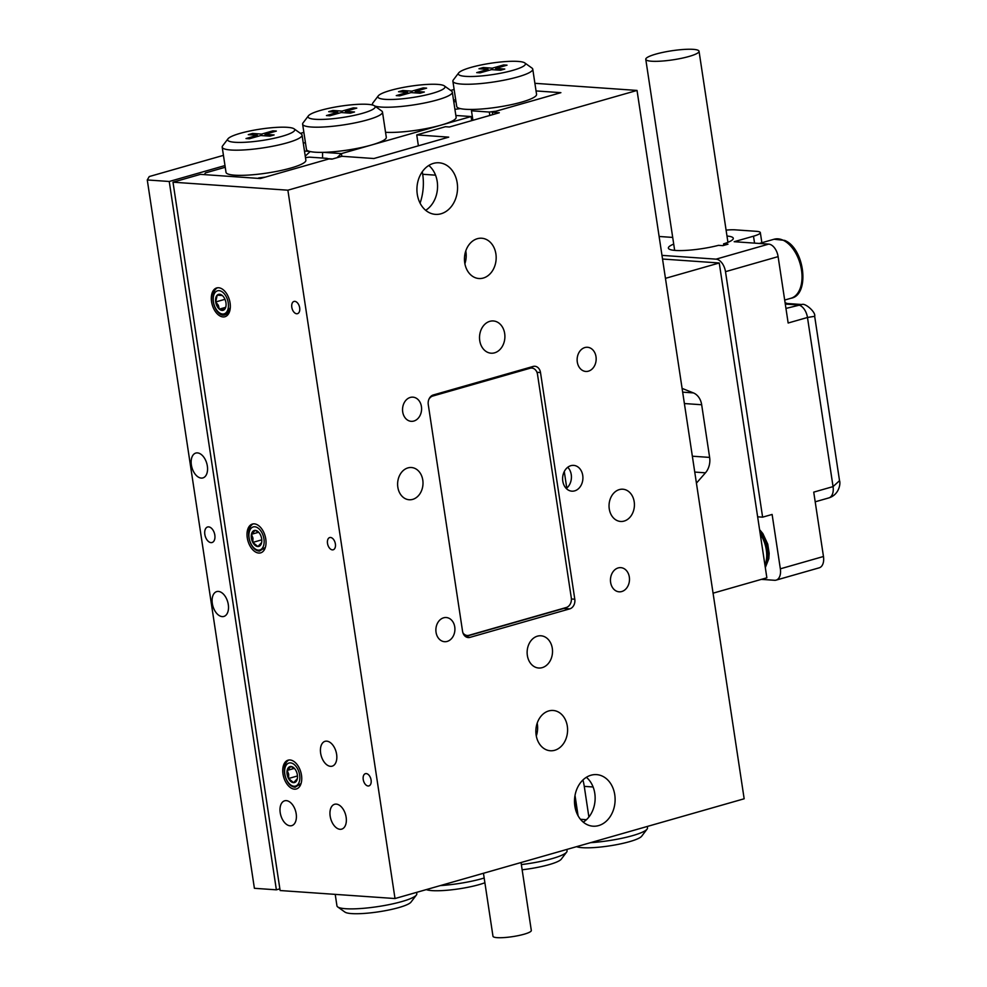 <?xml version="1.0" encoding="UTF-8"?>
<svg xmlns="http://www.w3.org/2000/svg" width="987" height="987" viewBox="0 0 987 987"><rect width="100%" height="100%" fill="white"/><g stroke="black" fill="none" stroke-linecap="round" stroke-linejoin="round"><path stroke-width="1.48" d="M428.802 165.458A25.847 20.283 -86 0 1 437.204 181.485A25.847 20.283 -86 0 1 425.681 210.305M457.191 182.879A25.847 20.283 -86 0 1 435.44 214.364A25.847 20.283 -86 0 1 417.279 194.279A25.847 20.283 -86 0 1 439.03 162.793A25.847 20.283 -86 0 1 457.191 182.879M586.377 777.287A25.847 20.283 -86 0 1 594.779 793.314A25.847 20.283 -86 0 1 583.255 822.134M614.753 794.708A25.847 20.283 -86 0 1 593.014 826.193A25.847 20.283 -86 0 1 574.853 806.108A25.847 20.283 -86 0 1 596.604 774.622A25.847 20.283 -86 0 1 614.753 794.708M330.534 766.331A12.917 7.711 -105.9 0 0 332.175 766.171A12.917 7.711 -105.9 0 0 336.37 752.958A12.917 7.711 -105.9 0 0 326.722 741.151A12.917 7.711 -105.9 0 0 325.081 741.311A12.917 7.711 -105.9 0 0 320.886 754.524A12.917 7.711 -105.9 0 0 330.534 766.331M340.059 829.302A12.917 7.711 -105.9 0 0 341.699 829.129A12.917 7.711 -105.9 0 0 345.894 815.916A12.917 7.711 -105.9 0 0 336.246 804.109A12.917 7.711 -105.9 0 0 334.593 804.282A12.917 7.711 -105.9 0 0 330.411 817.483A12.917 7.711 -105.9 0 0 340.059 829.302M290.104 825.811A12.917 7.711 -105.9 0 0 291.745 825.65A12.917 7.711 -105.9 0 0 295.94 812.437A12.917 7.711 -105.9 0 0 286.292 800.63A12.917 7.711 -105.9 0 0 284.651 800.802A12.917 7.711 -105.9 0 0 280.456 814.004A12.917 7.711 -105.9 0 0 290.104 825.811M567.747 467.27A12.917 10.141 -86 0 1 571.251 474.624A12.917 10.141 -86 0 1 566.279 488.491M582.737 475.426A12.917 10.141 -86 0 1 571.855 491.168A12.917 10.141 -86 0 1 562.787 481.125A12.917 10.141 -86 0 1 573.657 465.383A12.917 10.141 -86 0 1 582.737 475.426M296.68 313.755A6.354 3.788 -105.9 0 0 297.494 313.669A6.354 3.788 -105.9 0 0 299.555 307.167A6.354 3.788 -105.9 0 0 294.805 301.356A6.354 3.788 -105.9 0 0 293.99 301.442A6.354 3.788 -105.9 0 0 291.93 307.944A6.354 3.788 -105.9 0 0 296.68 313.755M332.385 549.87A6.354 3.788 -105.9 0 0 333.199 549.784A6.354 3.788 -105.9 0 0 335.259 543.282A6.354 3.788 -105.9 0 0 330.509 537.471A6.354 3.788 -105.9 0 0 329.707 537.557A6.354 3.788 -105.9 0 0 327.635 544.059A6.354 3.788 -105.9 0 0 332.385 549.87M368.102 785.985A6.354 3.788 -105.9 0 0 368.904 785.899A6.354 3.788 -105.9 0 0 370.976 779.397A6.354 3.788 -105.9 0 0 366.226 773.586A6.354 3.788 -105.9 0 0 365.412 773.672A6.354 3.788 -105.9 0 0 363.352 780.174A6.354 3.788 -105.9 0 0 368.102 785.985M223.025 316.926A14.978 8.932 -105.9 0 0 224.937 316.741A14.978 8.932 -105.9 0 0 229.798 301.43A14.978 8.932 -105.9 0 0 218.608 287.748A14.978 8.932 -105.9 0 0 216.708 287.933A14.978 8.932 -105.9 0 0 211.847 303.243A14.978 8.932 -105.9 0 0 223.025 316.926M258.742 553.041A14.978 8.932 -105.9 0 0 260.642 552.856A14.978 8.932 -105.9 0 0 265.503 537.545A14.978 8.932 -105.9 0 0 254.325 523.863A14.978 8.932 -105.9 0 0 252.413 524.048A14.978 8.932 -105.9 0 0 247.552 539.358A14.978 8.932 -105.9 0 0 258.742 553.041M294.447 789.156A14.978 8.932 -105.9 0 0 296.359 788.971A14.978 8.932 -105.9 0 0 301.208 773.66A14.978 8.932 -105.9 0 0 290.03 759.978A14.978 8.932 -105.9 0 0 288.13 760.163A14.978 8.932 -105.9 0 0 283.269 775.474A14.978 8.932 -105.9 0 0 294.447 789.156M609.263 508.897A16.15 12.671 94 0 0 620.601 521.457A16.15 12.671 94 0 0 634.197 501.778A16.15 12.671 94 0 0 622.859 489.219A16.15 12.671 94 0 0 609.263 508.897M397.835 487.208A16.15 12.671 94 0 0 409.186 499.755A16.15 12.671 94 0 0 422.781 480.077A16.15 12.671 94 0 0 411.431 467.53A16.15 12.671 94 0 0 397.835 487.208M479.744 340.638A16.15 12.671 94 0 0 491.094 353.198A16.15 12.671 94 0 0 504.678 333.52A16.15 12.671 94 0 0 493.34 320.96A16.15 12.671 94 0 0 479.744 340.638M527.354 655.467A16.15 12.671 94 0 0 538.705 668.014A16.15 12.671 94 0 0 552.301 648.336A16.15 12.671 94 0 0 540.95 635.788A16.15 12.671 94 0 0 527.354 655.467M464.729 262.826A20.196 15.841 94 0 0 478.905 278.519A20.196 15.841 94 0 0 495.893 253.918A20.196 15.841 94 0 0 481.718 238.237A20.196 15.841 94 0 0 464.729 262.826M464.877 263.739A20.196 15.841 94 0 0 465.926 251.833A20.196 15.841 94 0 0 465.778 250.92M536.138 735.056A20.196 15.841 94 0 0 550.327 750.749A20.196 15.841 94 0 0 567.315 726.148A20.196 15.841 94 0 0 553.127 710.467A20.196 15.841 94 0 0 536.138 735.056M536.299 735.969A20.196 15.841 94 0 0 537.347 724.063A20.196 15.841 94 0 0 537.187 723.15M436.044 632.285A12.115 9.512 94 0 0 444.557 641.698A12.115 9.512 94 0 0 454.748 626.942A12.115 9.512 94 0 0 446.235 617.529A12.115 9.512 94 0 0 436.044 632.285M402.708 411.912A12.115 9.512 94 0 0 411.221 421.326A12.115 9.512 94 0 0 421.424 406.57A12.115 9.512 94 0 0 412.911 397.156A12.115 9.512 94 0 0 402.708 411.912M577.296 362.032A12.115 9.512 94 0 0 585.797 371.445A12.115 9.512 94 0 0 596 356.689A12.115 9.512 94 0 0 587.487 347.276A12.115 9.512 94 0 0 577.296 362.032M610.62 582.404A12.115 9.512 94 0 0 619.133 591.818A12.115 9.512 94 0 0 629.324 577.062A12.115 9.512 94 0 0 620.811 567.648A12.115 9.512 94 0 0 610.62 582.404M395.01 898.54L287.883 190.195L637.034 90.434L744.161 798.779L395.01 898.54L280.123 890.533L172.996 182.188L200.435 174.354L260.371 178.524L328.955 158.932L331.953 159.141L341.921 156.291L373.888 158.525L448.715 137.144L416.748 134.911L418.389 145.805M422.313 171.713L422.695 174.267A48.462 38.024 -86 0 1 420.08 203.137M416.748 134.911L445.421 126.718L449.418 127.002L499.299 112.752L492.303 112.259L560.887 92.667L536.052 90.94L557.889 92.457L558.05 93.481M582.922 779.977A48.462 38.024 -86 0 1 584.267 786.368L588.894 817.014M574.792 599.22L540.506 372.543A8.081 6.341 94 0 0 534.831 366.263A8.081 6.341 94 0 0 533.079 366.461L433.318 394.96A8.081 6.341 94 0 0 428.272 404.608L462.558 631.285A8.081 6.341 94 0 0 468.233 637.553A8.081 6.341 94 0 0 469.985 637.368L569.746 608.868A8.081 6.341 94 0 0 574.792 599.22L571.411 598.986M172.996 182.188L287.883 190.195M492.673 114.64L492.303 112.259M534.892 83.315L637.034 90.434M465.482 636.529L563.75 608.448A8.081 6.341 94 0 0 565.156 607.832M532.968 368.274A8.081 6.341 94 0 0 531.586 366.88M564.28 471.539L566.772 488.084M428.864 399.377A8.081 6.341 -86 0 1 432.812 396.034L530.068 368.25A8.081 6.341 -86 0 1 531.82 368.065A8.081 6.341 -86 0 1 537.496 374.332L571.3 597.863A8.081 6.341 -86 0 1 566.254 607.511L468.998 635.295A8.081 6.341 -86 0 1 467.246 635.492A8.081 6.341 -86 0 1 462.903 632.778M521.05 862.527L531.314 930.482A19.382 3.294 171.4 0 1 518.743 935.528A19.382 3.294 171.4 0 1 497.189 937.65A19.382 3.294 171.4 0 1 492.982 936.268L483.457 873.273M211.021 542.628A8.081 4.812 -105.9 0 0 212.045 542.517A8.081 4.812 -105.9 0 0 214.672 534.263A8.081 4.812 -105.9 0 0 208.639 526.885A8.081 4.812 -105.9 0 0 207.603 526.984A8.081 4.812 -105.9 0 0 204.988 535.238A8.081 4.812 -105.9 0 0 211.021 542.628M222.211 616.604A12.917 7.711 -105.9 0 0 223.852 616.443A12.917 7.711 -105.9 0 0 228.046 603.23A12.917 7.711 -105.9 0 0 218.398 591.423A12.917 7.711 -105.9 0 0 216.745 591.583A12.917 7.711 -105.9 0 0 212.563 604.797A12.917 7.711 -105.9 0 0 222.211 616.604M201.262 478.09A12.917 7.711 -105.9 0 0 202.903 477.918A12.917 7.711 -105.9 0 0 207.097 464.704A12.917 7.711 -105.9 0 0 197.449 452.897A12.917 7.711 -105.9 0 0 195.796 453.07A12.917 7.711 -105.9 0 0 191.614 466.283A12.917 7.711 -105.9 0 0 201.262 478.09M455.673 99.65L453.551 100.255M305.415 142.584L303.293 143.189L305.415 142.584M224.987 165.557L169.246 181.485L147.273 179.955L254.399 888.3L276.372 889.83L169.246 181.485M279.864 888.831L276.372 889.83M147.273 179.955L149.259 176.55L223.444 155.354M300.418 133.356L303.873 132.369M450.677 90.434L454.131 89.435M590.559 842.676A40.381 6.847 -8.6 0 0 647.077 829.117L641.71 836.186A33.928 5.749 171.4 0 1 617.282 844.539A33.928 5.749 171.4 0 1 582.33 847.685A33.928 5.749 171.4 0 1 576.568 846.673M518.052 61.416A33.928 5.749 -8.6 0 0 483.112 64.562A33.928 5.749 -8.6 0 0 458.684 72.915A33.928 5.749 -8.6 0 0 465.679 76.369A33.928 5.749 -8.6 0 0 506.072 72.076A33.928 5.749 -8.6 0 0 524.763 62.921A33.928 5.749 -8.6 0 0 518.052 61.416M524.763 62.921L531.981 68.078A40.381 6.847 171.4 0 1 532.758 69.152A40.381 6.847 171.4 0 1 506.541 79.676A40.381 6.847 171.4 0 1 461.645 84.092A40.381 6.847 171.4 0 1 452.885 81.23A40.381 6.847 171.4 0 1 453.317 79.972L458.684 72.915M452.885 81.23L456.697 106.411A40.381 6.847 -8.6 0 0 460.423 108.619A40.381 6.847 -8.6 0 0 465.457 109.286A40.381 6.847 -8.6 0 0 472.267 109.446A40.381 6.847 -8.6 0 0 514.733 103.894A40.381 6.847 -8.6 0 0 536.558 94.333L532.758 69.152M455.932 101.353L453.81 101.957M580.455 819.284L586.426 819.703M489.823 115.454L489.305 112.049L496.054 111.198L557.149 93.74L557.889 92.457M472.909 120.291L471.478 110.803L489.305 112.049M575.014 795.448L578.086 815.78M460.423 108.619L454.921 109.323M471.478 110.803L472.267 109.446M500.545 70.25L504.776 69.041L495.684 68.411L507.034 65.167L503.641 64.932L492.291 68.165L483.198 67.535L478.966 68.745L488.047 69.386L476.709 72.619L480.101 72.853L491.452 69.621L500.545 70.25M488.232 70.533L488.047 69.386M483.433 69.053L483.198 67.535M492.525 69.695L492.291 68.165M503.814 66.08L503.641 64.932M495.918 69.929L495.684 68.411M647.077 829.117A40.381 6.847 -8.6 0 0 647.497 827.871L647.287 826.464M287.365 127.323A33.928 5.749 -8.6 0 0 252.425 130.469A33.928 5.749 -8.6 0 0 227.985 138.822A33.928 5.749 -8.6 0 0 234.992 142.288A33.928 5.749 -8.6 0 0 275.385 137.995A33.928 5.749 -8.6 0 0 294.077 128.828A33.928 5.749 -8.6 0 0 287.365 127.323M294.077 128.828L301.294 133.985A40.381 6.847 171.4 0 1 302.059 135.059A40.381 6.847 171.4 0 1 275.842 145.595A40.381 6.847 171.4 0 1 230.958 150.012A40.381 6.847 171.4 0 1 222.198 147.137A40.381 6.847 171.4 0 1 222.618 145.879L227.985 138.822M302.059 135.059L305.871 160.252A40.381 6.847 171.4 0 1 279.654 170.776A40.381 6.847 171.4 0 1 234.77 175.192A40.381 6.847 171.4 0 1 226.011 172.33L222.198 147.137M416.391 895.036L411.011 902.093A33.928 5.749 171.4 0 1 386.583 910.446A33.928 5.749 171.4 0 1 351.643 913.592A33.928 5.749 171.4 0 1 344.932 912.087L337.714 906.93A40.381 6.847 -8.6 0 0 345.697 908.719A40.381 6.847 -8.6 0 0 387.299 904.98A40.381 6.847 -8.6 0 0 416.391 895.036A40.381 6.847 -8.6 0 0 416.81 893.778L416.588 892.371M335.21 894.37L336.949 905.856A40.381 6.847 -8.6 0 0 337.714 906.93M264.997 134.318L274.09 134.948L269.846 136.157L260.753 135.527L249.403 138.772L246.01 138.538L257.36 135.293L248.268 134.664L252.512 133.442L261.604 134.084L272.943 130.839L276.348 131.074L264.997 134.318L265.232 135.836M258.68 178.413L204.741 174.65M204.679 174.205L205.419 172.922L225.246 167.259M305.476 157.624L309.363 157.13L327.203 158.364L327.363 159.388M327.203 158.364L326.463 159.647L265.355 177.105L258.619 177.968M257.533 136.453L257.36 135.293M252.734 134.972L252.512 133.442M261.826 135.601L261.604 134.084M273.128 131.999L272.943 130.839M385.251 99.354A33.928 5.749 -8.6 0 0 425.644 95.06A33.928 5.749 -8.6 0 0 444.335 85.894A33.928 5.749 -8.6 0 0 437.623 84.388A33.928 5.749 -8.6 0 0 402.684 87.547A33.928 5.749 -8.6 0 0 378.255 95.887A33.928 5.749 -8.6 0 0 385.251 99.354M444.335 85.894L451.552 91.051A40.381 6.847 171.4 0 1 452.317 92.136A40.381 6.847 171.4 0 1 426.113 102.66A40.381 6.847 171.4 0 1 381.216 107.077A40.381 6.847 171.4 0 1 374.715 106.004M315.421 119.304A33.928 5.749 -8.6 0 0 355.813 115.01A33.928 5.749 -8.6 0 0 374.505 105.843A33.928 5.749 -8.6 0 0 367.793 104.338A33.928 5.749 -8.6 0 0 332.853 107.497A33.928 5.749 -8.6 0 0 308.413 115.837A33.928 5.749 -8.6 0 0 315.421 119.304M374.505 105.843L381.722 111A40.381 6.847 171.4 0 1 382.487 112.086A40.381 6.847 171.4 0 1 356.282 122.61A40.381 6.847 171.4 0 1 311.386 127.027A40.381 6.847 171.4 0 1 302.627 124.165A40.381 6.847 171.4 0 1 303.046 122.906L308.413 115.837M382.487 112.086L386.299 137.267A40.381 6.847 171.4 0 1 371.346 145.052A40.381 6.847 171.4 0 1 323.44 152.343A40.381 6.847 171.4 0 1 315.198 152.208A40.381 6.847 171.4 0 1 309.449 151.369A40.381 6.847 171.4 0 1 306.439 149.345L302.627 124.165M452.317 92.136L456.13 117.317A40.381 6.847 171.4 0 1 441.177 125.09A40.381 6.847 171.4 0 1 385.547 132.295M521.358 864.587A40.381 6.847 -8.6 0 0 566.649 852.102L561.282 859.159A33.928 5.749 171.4 0 1 522.135 869.781M566.649 852.102A40.381 6.847 -8.6 0 0 567.069 850.843L566.859 849.437M484.888 882.76A33.928 5.749 171.4 0 1 432.072 890.619A33.928 5.749 171.4 0 1 426.31 889.595M440.301 885.598A40.381 6.847 -8.6 0 0 484.173 878.023M332.94 110.47L342.033 111.099L353.383 107.854L356.776 108.101L345.425 111.334L354.518 111.975L350.274 113.184L341.181 112.543L329.843 115.787L326.438 115.553L337.788 112.308L328.696 111.679L332.94 110.47L333.174 111.987M396.268 95.603L407.619 92.359L398.526 91.729L402.77 90.52L411.863 91.149L423.213 87.905L426.606 88.139L415.256 91.384L424.348 92.013L420.104 93.234L411.024 92.593L399.673 95.838L396.268 95.603M471.724 120.624L471.107 116.54L341.416 153.602L336.986 157.71M323.44 152.343L341.416 153.602L341.823 156.316M472.613 120.377L471.107 116.54L455.858 115.479M332.52 158.981L327.24 158.611M322.576 152.368L322.552 158.043M574.853 796.398L577.666 815.003M576.223 811.622L574.508 800.284M304.477 151.023L309.449 151.369M305.242 156.119L310.177 151.554M373.123 105.202A40.381 6.847 171.4 0 1 372.457 104.203A40.381 6.847 171.4 0 1 372.876 102.956L378.255 95.887M407.791 93.518L407.619 92.359M403.004 92.038L402.77 90.52M412.097 92.667L411.863 91.149M423.386 89.064L423.213 87.905M415.49 92.914L415.256 91.384M342.255 112.629L342.033 111.099M353.556 109.014L353.383 107.854M345.66 112.863L345.425 111.334M337.961 113.468L337.788 112.308M287.155 774.462A8.291 4.947 -105.9 0 0 288.525 778.521A8.291 4.947 -105.9 0 0 293.62 782.654A8.291 4.947 -105.9 0 0 297.297 778.891A8.291 4.947 -105.9 0 0 297.334 778.706A8.291 4.947 -105.9 0 0 295.952 770.613A8.291 4.947 -105.9 0 0 294.249 768.219A8.291 4.947 -105.9 0 0 290.857 766.48A8.291 4.947 -105.9 0 0 287.143 770.428A8.291 4.947 -105.9 0 0 287.155 774.462M294.545 768.54L290.857 766.48L287.143 770.428L288.685 774.227L288.525 778.521L293.62 782.654L297.334 778.706M290.24 762.877A11.98 7.143 -105.9 0 0 284.885 774.413A11.98 7.143 -105.9 0 0 294.237 786.257A11.98 7.143 -105.9 0 0 299.592 774.721A11.98 7.143 -105.9 0 0 290.24 762.877M288.957 760.002A14.978 8.932 -105.9 0 0 285.194 776.288C287.316 783.086 290.622 786.738 295.101 787.256L301.072 783.518M300.776 784.394A12.769 7.822 87.5 0 1 299.542 785.418M294.348 768.367L287.143 770.428M297.482 775.955L288.525 778.521M251.438 538.347A8.291 4.947 -105.9 0 0 252.808 542.406A8.291 4.947 -105.9 0 0 257.903 546.539A8.291 4.947 -105.9 0 0 261.58 542.776A8.291 4.947 -105.9 0 0 261.629 542.591A8.291 4.947 -105.9 0 0 260.247 534.498A8.291 4.947 -105.9 0 0 258.532 532.104A8.291 4.947 -105.9 0 0 255.152 530.364A8.291 4.947 -105.9 0 0 251.438 534.312A8.291 4.947 -105.9 0 0 251.438 538.347M258.828 532.425L255.152 530.364L251.438 534.312L252.98 538.112L252.808 542.406L257.903 546.539L261.629 542.591M254.535 526.762A11.98 7.143 -105.9 0 0 249.18 538.297A11.98 7.143 -105.9 0 0 258.52 550.141A11.98 7.143 -105.9 0 0 263.887 538.606A11.98 7.143 -105.9 0 0 254.535 526.762M253.24 523.887A14.978 8.932 -105.9 0 0 249.489 540.173C251.611 546.971 254.917 550.623 259.384 551.141L265.367 547.403M265.059 548.278A12.769 7.822 87.5 0 1 263.837 549.303M258.643 532.252L251.438 534.312M261.777 539.84L252.808 542.406M216.98 306.056A8.291 4.947 -105.9 0 0 219.311 309.141A8.291 4.947 -105.9 0 0 224.431 309.523A8.291 4.947 -105.9 0 0 225.875 306.661A8.291 4.947 -105.9 0 0 225.949 302.713A8.291 4.947 -105.9 0 0 222.828 295.989A8.291 4.947 -105.9 0 0 222.334 295.532A8.291 4.947 -105.9 0 0 217.202 295.15A8.291 4.947 -105.9 0 0 215.697 301.96A8.291 4.947 -105.9 0 0 216.98 306.056M222.334 295.532L217.202 295.15L215.697 301.96L218.361 305.316L219.311 309.141L224.431 309.523L225.641 307.154M215.598 291.955A11.98 7.143 -105.9 0 0 215.277 307.71A11.98 7.143 -105.9 0 0 226.048 312.719A11.98 7.143 -105.9 0 0 226.368 296.964A11.98 7.143 -105.9 0 0 215.598 291.955M217.535 287.772A14.978 8.932 -105.9 0 0 215.906 288.895A14.978 8.932 -105.9 0 0 216.659 310.609C220.212 315.47 223.741 316.457 227.244 313.582L230.316 307.401M229.589 311.51A12.769 6.897 86.3 0 1 228.614 312.669A12.769 6.897 86.3 0 1 227.121 313.706M224.974 299.308L215.697 301.96M225.567 307.364L219.311 309.141M651.617 61.231A26.945 4.565 -8.6 0 0 681.561 58.282A26.945 4.565 -8.6 0 0 699.043 51.262A26.945 4.565 -8.6 0 0 693.207 49.35A26.945 4.565 -8.6 0 0 663.264 52.299A26.945 4.565 -8.6 0 0 645.769 59.319A26.945 4.565 -8.6 0 0 651.617 61.231M673.714 244.085A32.83 5.564 -8.6 0 0 668.372 248.119A32.83 5.564 -8.6 0 0 675.49 250.451A32.83 5.564 -8.6 0 0 718.499 245.344L722.903 245.652L727.974 244.196L723.557 243.888A32.83 5.564 -8.6 0 0 733.292 238.299A32.83 5.564 -8.6 0 0 726.987 236.029M818.642 524.59L821.863 545.922M785.948 308.413L801.913 304.527C805.071 302.701 816.064 312.287 814.67 316.296L839.53 480.681L833.053 486.603L813.732 492.131L823.466 556.495A12.313 7.341 74.1 0 1 819.235 567.809L776.115 580.122A12.313 7.341 -105.9 0 0 780.347 568.82L772.118 514.449L762.618 517.163L757.646 516.818M659.119 236.473L672.715 237.423M761.384 579.369L774.548 580.282A12.313 7.341 -105.9 0 0 776.115 580.122M754.549 243.123L753.5 236.189L734.18 241.704L768.688 244.11A12.313 7.341 74.1 0 1 778.114 256.632L788.157 323.008L807.477 317.481A12.313 7.341 -105.9 0 0 798.051 304.958L785.294 304.07M726.099 230.131A18.469 3.134 -8.6 0 1 735.278 229.848L756.338 231.316A18.469 3.134 -8.6 0 1 760.335 232.624A18.469 3.134 -8.6 0 1 753.5 236.189M661.981 255.374L716.068 259.149L768.688 244.11M778.114 256.632L725.494 271.672L762.618 517.163M725.494 271.672A12.313 7.341 -105.9 0 0 716.068 259.149M814.67 316.296L807.477 317.481L833.053 486.603A12.313 7.341 -105.9 0 1 828.821 497.917L815.2 501.803M723.792 245.393L723.557 243.888M696.427 483.124L705.458 472.822L694.749 472.07M682.659 392.147L693.367 392.9L682.091 388.397M665.448 278.346L719.252 262.986L766.862 577.802L713.07 593.175M662.536 259.026L719.252 262.986M693.367 392.9A16.15 12.671 -86 0 1 701.671 404.744L684.386 403.547M692.356 456.204L709.628 457.413L701.671 404.744M709.628 457.413A16.15 12.671 -86 0 1 705.458 472.822M536.953 372.296L540.506 372.543M563.75 608.448L569.746 608.868M466.518 637.133L469.985 637.368M593.113 786.984L584.267 786.368M435.538 175.168L422.695 174.267M527.453 368.065L530.068 368.25M431.393 395.935L432.812 396.034M765.209 566.871A24.416 14.558 -105.9 0 0 759.854 531.425M760.249 534.029A24.416 14.558 74.1 0 1 764.962 565.181M780.347 568.82L823.466 556.495M785.084 302.738L787.33 303.502A18.469 14.484 94 0 0 785.208 303.552M783.308 240.31A30.696 18.297 -105.9 0 0 774.092 239.236L784.628 240.396C804.874 248.403 810.154 295.236 790.957 298.259A30.696 18.297 -105.9 0 0 801.629 270.981A30.696 18.297 -105.9 0 0 783.308 240.31M528.316 367.818L531.82 368.065M464.211 635.283L467.246 635.492M372.457 104.203L372.592 105.041M699.043 51.262L727.937 242.321M759.583 529.637L762.84 533.56L767.75 544.158L769.169 553.275L768.836 558.691L765.32 567.574M761.865 242.728L760.335 232.624M801.913 304.527L787.33 303.502M839.53 480.681C840.739 483.285 839.283 494.734 828.821 497.917M645.769 59.319L674.664 250.377M774.092 239.236L759.311 243.456M790.957 298.259L784.677 300.048"/></g></svg>
